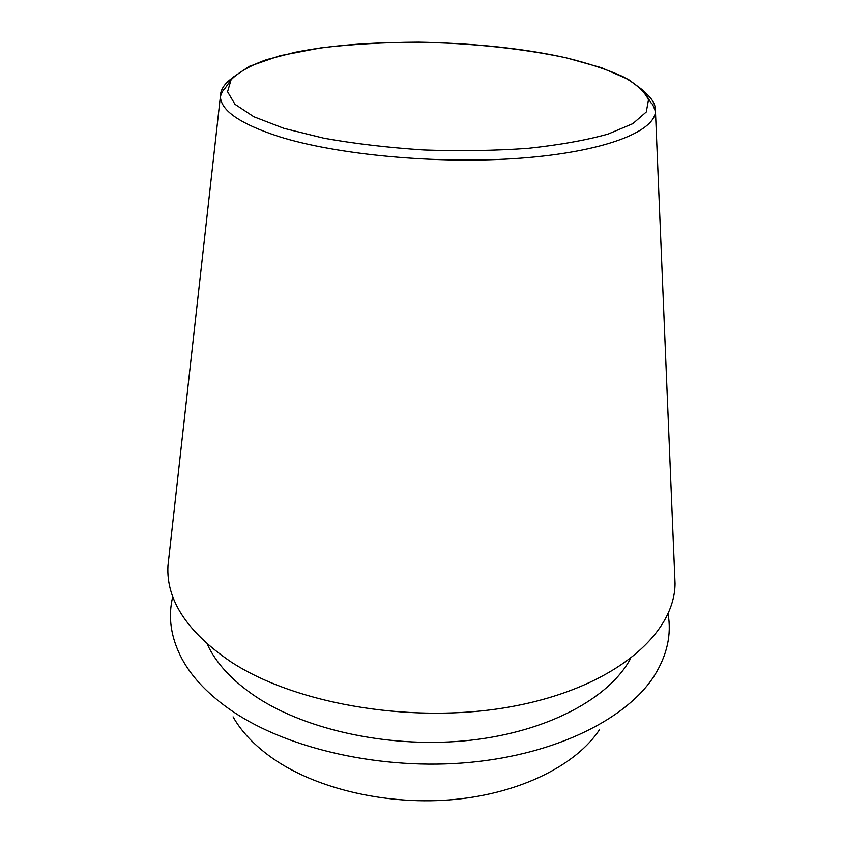 <?xml version="1.0" encoding="UTF-8"?>
<svg xmlns="http://www.w3.org/2000/svg" width="843" height="843" viewBox="0 0 843 843"><rect width="100%" height="100%" fill="white"/><g stroke="black" fill="none" stroke-linecap="round" stroke-linejoin="round"><path stroke-width="1.26" d="M169 556.38L167.947 565.864C166.134 599.963 187.093 631.923 230.813 661.766C297.621 705.612 419.129 725.265 517.391 705.486C615.875 685.865 674.758 633.483 675.043 583.577L674.653 574.041M207.209 644.063C216.029 663.357 232.478 681.039 256.567 697.129C307.79 730.944 393.196 748.9 470.773 740.196C548.414 731.461 609.32 697.983 630.416 658.836M233.068 716.845C241.762 732.23 255.303 746.297 273.701 759.069C317.779 789.406 388.96 805.834 455.241 799.396C521.543 792.884 576.496 764.685 599.552 729.638M172.794 596.57C167.736 616.971 170.855 637.845 182.151 659.194C192.383 677.962 209.18 695.338 232.531 711.302C288.464 749.269 382.48 770.555 469.646 762.399C556.875 754.211 627.213 718.468 654.368 675.675C667.119 655.169 671.692 634.568 668.067 613.862M231.793 78.388C224.185 83.973 220.392 89.98 220.402 96.397C220.687 110.422 239.939 123.731 278.158 136.345C336.378 154.901 438.054 164.438 520.531 158.189C603.198 152.003 654.168 132.077 655.464 111.592C655.917 105.185 652.556 98.926 645.359 92.825M566.201 57.851C485.8 39.684 370.467 37.134 295.124 52.255L266.304 59.716C250.15 65.606 238.411 72.308 231.077 79.8L227.557 91.739L234.965 104.269L253.796 116.724L283.817 128.315L323.817 138.21C354.808 143.742 388.223 147.673 424.082 150.001C460.246 151.266 494.946 150.718 528.192 148.347C559.467 144.996 586.085 140.244 608.045 134.1L632.851 123.647L646.286 111.961L648.488 99.801C644.726 91.676 636.18 83.931 622.829 76.565C607.202 69.547 588.319 63.32 566.201 57.851M167.947 565.864L220.402 96.397C222.109 91.866 223.5 89.4 224.596 89.01L232.531 77.598L249.265 66.365L280.171 55.638L320.635 47.893C351.331 44.258 383.976 42.34 418.571 42.161C470.794 43.088 522.407 48.483 566.264 57.84L601.47 67.714L628.446 79.442L643.504 90.675L651.038 102.878C652.008 102.994 653.483 105.891 655.464 111.592L675.043 583.577"/></g></svg>

